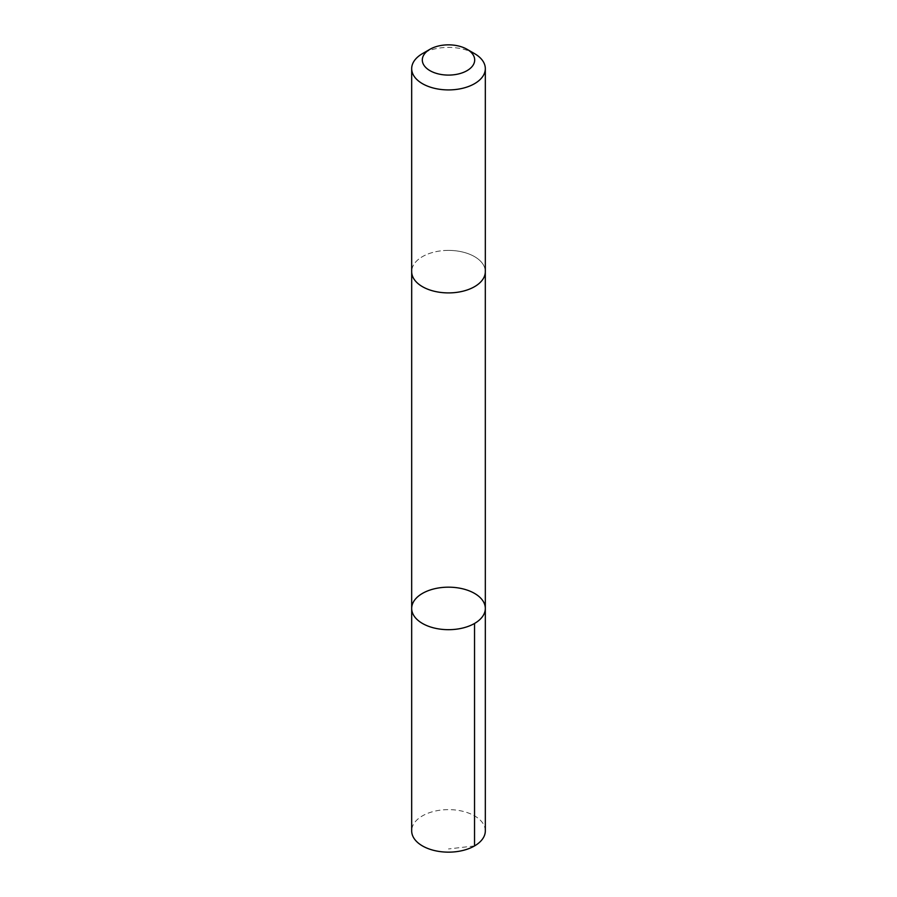 <?xml version="1.0" encoding="UTF-8"?>
<svg xmlns="http://www.w3.org/2000/svg" width="897" height="897" viewBox="0 0 897 897"><rect width="100%" height="100%" fill="white"/><g stroke="black" fill="none" stroke-linecap="round" stroke-linejoin="round"><path stroke-width="0.67" stroke-dasharray="4.49 3.36" d="M485.322 830.891A36.822 21.259 0 0 0 447.917 809.632A36.822 21.259 0 0 0 411.678 830.891M447.917 250.398A36.811 21.259 0 0 0 411.689 271.656A36.811 21.259 0 0 0 449.083 292.904A36.811 21.259 0 0 0 485.311 271.656A36.811 21.259 0 0 0 447.917 250.398M411.678 608.424A36.822 21.259 180 0 1 447.917 587.176A36.822 21.259 180 0 1 485.322 608.424M485.311 272.083L485.311 271.656A36.822 21.259 0 0 0 448.5 250.398A36.822 21.259 0 0 0 411.678 271.656L411.689 272.083M474.535 53.618A36.822 21.259 0 0 0 422.465 53.618M474.535 845.927L448.5 848.954"/><path stroke-width="1.35" d="M447.917 587.176A36.822 21.259 180 0 1 485.322 608.424A36.822 21.259 180 0 1 448.5 629.683A36.822 21.259 180 0 1 411.678 608.424A36.822 21.259 180 0 1 447.917 587.176M411.678 830.891A36.822 21.259 0 0 0 449.083 852.15A36.822 21.259 0 0 0 485.322 830.891L485.322 608.424A36.822 21.259 180 0 1 448.5 629.683A36.822 21.259 180 0 1 411.678 608.424L411.678 830.891M429.977 49.279L422.465 53.618A36.822 21.259 0 0 0 411.678 68.654L411.678 271.656A36.822 21.259 0 0 0 449.083 292.904A36.822 21.259 0 0 0 485.322 271.656L485.322 68.654A36.822 21.259 0 0 0 474.535 53.618L467.023 49.279A26.192 15.126 0 0 0 429.977 49.279A26.192 15.126 0 0 0 424.382 65.873A26.192 15.126 0 0 0 448.915 75.09A26.192 15.126 0 0 0 472.775 65.649A26.192 15.126 0 0 0 467.023 49.279M411.678 68.654A36.822 21.259 0 0 0 449.083 89.913A36.822 21.259 0 0 0 485.322 68.654M474.535 623.46L474.535 845.927M411.689 272.083L411.678 608.424M485.311 272.083L485.322 608.424"/></g></svg>
